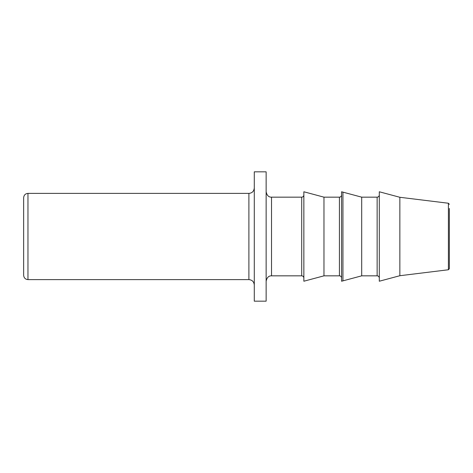 <?xml version="1.0" encoding="UTF-8"?>
<svg xmlns="http://www.w3.org/2000/svg" width="473" height="473" viewBox="0 0 473 473"><rect width="100%" height="100%" fill="white"/><g stroke="black" fill="none" stroke-linecap="round" stroke-linejoin="round"><path stroke-width="0.71" d="M254.285 301.165L266.139 301.165L266.139 171.835L254.285 171.835L254.285 301.165L254.285 204.708M254.285 171.835L254.285 285C253.966 281.725 252.168 279.927 248.893 279.608L248.893 193.392L27.96 193.392C25.365 193.623 23.928 195.059 23.65 197.702L23.65 275.298C23.928 277.941 25.365 279.377 27.96 279.608L248.893 279.608M301.703 275.836L301.703 197.164L271.526 197.164L271.526 275.836L301.703 275.836C302.998 275.954 303.719 276.67 303.855 277.994L303.855 281.228L323.97 275.836L339.425 275.836C340.72 275.954 341.435 276.67 341.577 277.994L341.577 281.228L361.691 275.836L377.141 275.836C378.441 275.954 379.157 276.67 379.299 277.994L379.299 281.228L399.856 275.718L448.404 269.758L449.35 268.688L449.35 208.481M379.299 207.901L379.299 191.772L399.856 197.282L448.404 203.242L449.35 204.312M341.577 207.588L341.577 191.772L361.691 197.164L377.141 197.164C378.441 197.046 379.157 196.33 379.299 195.006L379.299 277.994M303.855 207.275L303.855 191.772L323.97 197.164L339.425 197.164C340.72 197.046 341.435 196.33 341.577 195.006L341.577 277.994M303.855 277.994L303.855 195.006C303.719 196.33 302.998 197.046 301.703 197.164M449.35 268.688L449.35 236.5M399.856 275.718L399.856 197.282M379.299 281.228L379.299 191.772M361.691 275.836L361.691 197.164M341.577 281.228L341.577 191.772M323.97 275.836L323.97 197.164M303.855 281.228L303.855 191.772M27.96 279.608L27.96 193.392M339.425 275.836L339.425 197.164M377.141 275.836L377.141 197.164M448.404 269.758L448.404 203.242M342.937 280.861L342.937 192.139M271.526 197.164C268.688 197.247 266.89 195.45 266.139 191.772M271.526 275.836C268.688 275.753 266.89 277.55 266.139 281.228M248.893 193.392C252.139 193.102 253.93 191.305 254.285 188"/></g></svg>
